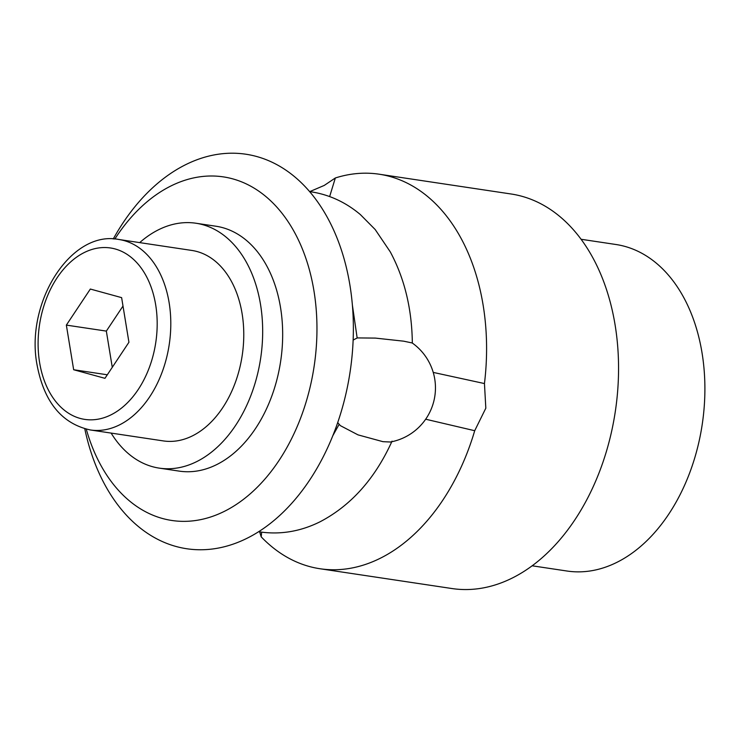 <?xml version="1.0" encoding="UTF-8"?>
<svg xmlns="http://www.w3.org/2000/svg" width="742" height="742" viewBox="0 0 742 742"><rect width="100%" height="100%" fill="white"/><g stroke="black" fill="none" stroke-linecap="round" stroke-linejoin="round"><path stroke-width="1.11" d="M532.144 565.794L566.999 571.025A165.086 111.977 -81.5 0 0 616.806 562.39A165.086 111.977 -81.5 0 0 704.9 388.122A165.086 111.977 -81.5 0 0 615.981 244.508L581.125 239.276M309.757 191.621L324.245 185.426L335.338 177.978A199.477 135.304 -81.5 0 1 379.153 174.203A199.477 135.304 -81.5 0 1 484.452 383.568L485.824 408.193L474.713 430.703A199.477 135.304 -81.5 0 1 380.164 558.318A199.477 135.304 -81.5 0 1 319.978 568.743A199.477 135.304 -81.5 0 1 261.193 536.837L261.666 532.162M261.193 536.828L259.663 531.875M319.978 568.743L451.934 588.536A199.477 135.304 -81.5 0 0 512.119 578.111A199.477 135.304 -81.5 0 0 618.559 367.531A199.477 135.304 -81.5 0 0 511.117 193.996L379.153 174.203M484.461 383.558L433.235 372.41M425.676 419.221L474.713 430.712M329.652 196.565L335.338 177.969M84.783 428.802A199.477 135.304 -81.5 0 0 246.919 538.33A199.477 135.304 -81.5 0 0 349.909 285.095A199.477 135.304 -81.5 0 0 185.732 164.641A199.477 135.304 -81.5 0 0 113.257 238.98M86.285 429.182A173.73 117.839 -81.5 0 0 224.26 511.405A173.73 117.839 -81.5 0 0 313.949 290.864A173.73 117.839 -81.5 0 0 170.966 185.954A173.73 117.839 -81.5 0 0 114.806 239.063M353.127 340.114A55.029 55.029 0 0 1 357.394 337.916L375.35 338.092L403.722 341.181L412.209 342.971A55.029 55.029 0 0 1 390.422 442.009L382.955 441.675L357.996 434.868L340.43 425.676A55.029 55.029 0 0 1 337.703 422.56M118.924 239.499L191.9 250.453A96.302 65.315 98.5 0 1 243.775 334.225A96.302 65.315 98.5 0 1 192.391 435.888A96.302 65.315 98.5 0 1 163.333 440.915L90.357 429.97A96.302 65.315 98.5 0 0 119.416 424.934A96.302 65.315 98.5 0 0 169.13 302.68A96.302 65.315 98.5 0 0 118.924 239.499C70.935 229.668 24.913 302.736 37.1 365.138C44.149 402.136 61.901 423.747 90.357 429.97M111.133 433.087A123.812 83.985 -81.5 0 0 159.252 468.128L179.249 471.124A123.812 83.985 -81.5 0 0 216.599 464.65A123.812 83.985 -81.5 0 0 282.674 333.946A123.812 83.985 -81.5 0 0 215.978 226.236L195.99 223.24A123.812 83.985 -81.5 0 0 158.63 229.714A123.812 83.985 -81.5 0 0 139.7 242.615M159.252 468.128A123.812 83.985 -81.5 0 0 196.611 461.654A123.812 83.985 -81.5 0 0 262.677 330.951A123.812 83.985 -81.5 0 0 195.99 223.24M73.662 369.739L66.353 325.107L90.339 289.046L121.623 297.635L128.932 342.266L104.956 378.327L73.662 369.739L107.302 374.784M66.353 325.107L106.338 331.099L112.274 367.327M123.005 306.047L106.338 331.099M155.681 304.841A86.666 58.785 98.5 0 1 110.938 414.871A86.666 58.785 98.5 0 1 39.604 362.532A86.666 58.785 98.5 0 1 84.347 252.503A86.666 58.785 98.5 0 1 155.681 304.841M258.643 531.717L260.071 531.94C280.587 534.834 300.556 531.457 319.988 521.821C351.022 505.59 375.044 478.692 392.054 441.128M309.655 191.612L311.093 191.816C329.29 194.664 345.698 202.241 360.324 214.54L375.183 229.528L390.301 251.909C404.594 278.63 411.931 309.034 412.329 343.119M352.376 304.999L357.162 338.027M339.159 424.285L332.741 435.851"/></g></svg>
